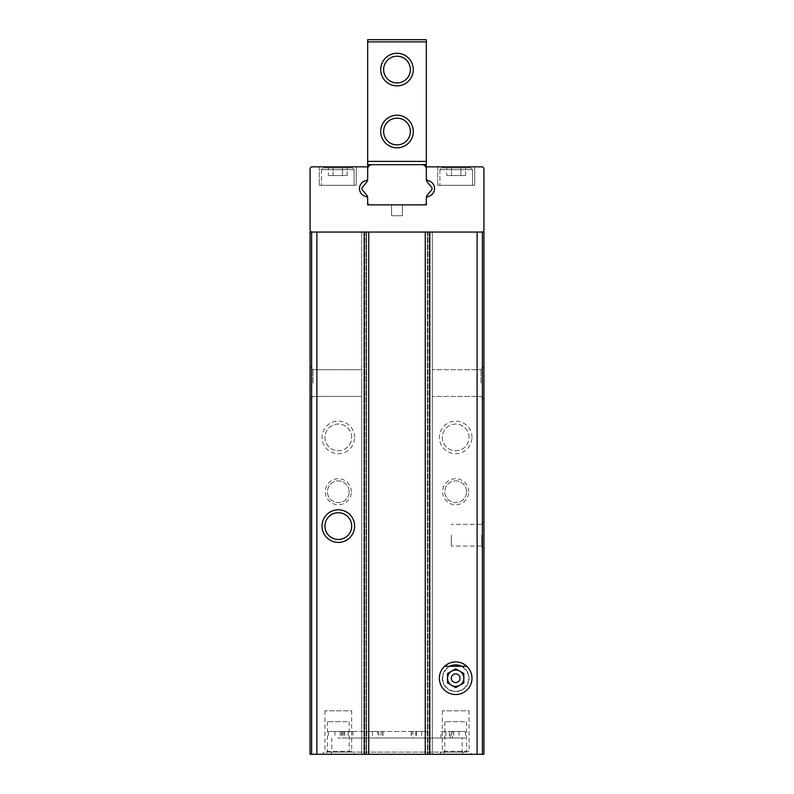 <?xml version="1.0" encoding="UTF-8"?>
<svg xmlns="http://www.w3.org/2000/svg" width="794" height="794" viewBox="0 0 794 794"><rect width="100%" height="100%" fill="white"/><g stroke="black" fill="none" stroke-linecap="round" stroke-linejoin="round"><path stroke-width="0.6" stroke-dasharray="3.97 2.98" d="M352.993 731.482L328.537 731.482L352.993 731.482L352.993 738.003L337.827 738.003L465.463 738.003L352.993 738.003M412.94 731.482L348.1 731.482L421.584 731.482L412.94 731.482L412.94 738.003L421.584 738.003L348.1 738.003L412.94 738.003M441.007 738.003L441.007 731.482L465.463 731.482L452.52 731.482L452.52 738.003M341.48 731.482L341.48 738.003M456.173 738.003L449.354 738.003L456.173 738.003M482.385 232.047L481.76 232.047A2.174 2.174 0 0 0 483.933 229.873L483.933 169.013A2.174 2.174 0 0 0 481.76 166.839L426.338 166.839L426.338 178.481A2.174 2.174 0 0 0 428.055 180.605A8.148 8.148 0 0 1 428.055 196.545A2.174 2.174 0 0 0 426.338 198.669L426.338 204.872L367.662 204.872L367.662 198.669A2.174 2.174 0 0 0 365.945 196.545A8.148 8.148 0 0 1 365.945 180.605A2.174 2.174 0 0 0 367.662 178.481L367.662 166.839L312.241 166.839A2.174 2.174 0 0 0 310.067 169.013L310.067 229.873A2.174 2.174 0 0 0 312.241 232.047L310.067 232.047L310.067 754.3L483.933 754.3L483.933 232.047L482.385 232.047L482.385 754.3M432.313 386.003L432.313 754.3L432.313 232.047L425.256 232.047L425.256 754.3L425.256 232.047L432.313 232.047L432.313 754.3L432.313 232.047L427.966 232.047L432.313 232.047L432.313 386.003M354.62 437.425A16.297 16.297 0 0 0 330.165 423.311A16.297 16.297 0 0 0 330.165 451.538A16.297 16.297 0 0 0 354.62 437.425M351.355 491.754A13.041 13.041 0 0 0 331.803 480.469A13.041 13.041 0 0 0 331.803 503.049A13.041 13.041 0 0 0 351.355 491.754M364.396 232.047L312.241 232.047L368.744 232.047L368.744 754.3L366.57 754.3L368.744 754.3L368.744 232.047L364.396 232.047L364.396 754.3M361.687 380.177L361.687 754.3L366.034 754.3L361.687 754.3L363.86 754.3L361.687 754.3L361.687 232.047L427.966 232.047L361.687 232.047L361.687 754.3L361.687 380.177M468.718 491.754A13.041 13.041 0 0 0 449.156 480.469A13.041 13.041 0 0 0 449.156 503.049A13.041 13.041 0 0 0 468.718 491.754M471.983 437.425A16.297 16.297 0 0 0 447.528 423.311A16.297 16.297 0 0 0 447.528 451.538A16.297 16.297 0 0 0 471.983 437.425M310.067 383.095L310.067 366.788L310.067 383.095M483.933 535.225L483.933 522.184L483.933 535.225M483.933 383.095L483.933 366.788L483.933 383.095M463.458 754.3L330.542 754.3L463.458 754.3L462.197 752.126L331.803 752.126L462.197 752.126L462.197 738.003M468.718 754.3L442.645 754.3L468.718 754.3L466.544 752.126L444.819 752.126L466.544 752.126L466.544 721.696L444.819 721.696L466.544 721.696M351.355 754.3L325.282 754.3L351.355 754.3L349.181 752.126L327.456 752.126L349.181 752.126L349.181 721.696L327.456 721.696L349.181 721.696M471.983 754.3L439.38 754.3L471.983 754.3L469.046 751.362L442.318 751.362L469.046 751.362L469.046 710.829L442.318 710.829L469.046 710.829M354.62 754.3L322.017 754.3L354.62 754.3L351.682 751.362L324.954 751.362L351.682 751.362L351.682 710.829L324.954 710.829L351.682 710.829M366.57 754.3L363.86 754.3L366.57 754.3L366.57 232.047L361.687 232.047L368.744 232.047L366.57 232.047L366.57 754.3M313.005 383.095L313.005 369.726L313.005 383.095M480.995 383.095L480.995 369.726L480.995 383.095M449.712 666.275A13.359 13.359 0 0 0 457.731 691.435A13.359 13.359 0 0 0 469.046 678.235A13.359 13.359 0 0 0 448.997 666.662A13.359 13.359 0 0 0 448.997 689.807A13.359 13.359 0 0 0 469.046 678.235A13.359 13.359 0 0 0 461.651 666.275M351.682 526.094A13.359 13.359 0 0 0 331.644 514.522A13.359 13.359 0 0 0 331.644 537.667A13.359 13.359 0 0 0 351.682 526.094M469.046 437.425A13.359 13.359 0 0 0 448.997 425.852A13.359 13.359 0 0 0 448.997 448.997A13.359 13.359 0 0 0 469.046 437.425A13.359 13.359 0 0 0 448.997 425.852A13.359 13.359 0 0 0 448.997 448.997A13.359 13.359 0 0 0 469.046 437.425M351.682 437.425A13.359 13.359 0 0 0 331.644 425.852A13.359 13.359 0 0 0 331.644 448.997A13.359 13.359 0 0 0 351.682 437.425A13.359 13.359 0 0 0 331.644 425.852A13.359 13.359 0 0 0 331.644 448.997A13.359 13.359 0 0 0 351.682 437.425M466.544 491.754A10.868 10.868 0 0 0 450.248 482.345A10.868 10.868 0 0 0 450.248 501.173A10.868 10.868 0 0 0 466.544 491.754A10.868 10.868 0 0 0 450.248 482.345A10.868 10.868 0 0 0 450.248 501.173A10.868 10.868 0 0 0 466.544 491.754M349.181 491.754A10.868 10.868 0 0 0 332.885 482.345A10.868 10.868 0 0 0 332.885 501.173A10.868 10.868 0 0 0 349.181 491.754A10.868 10.868 0 0 0 332.885 482.345A10.868 10.868 0 0 0 332.885 501.173A10.868 10.868 0 0 0 349.181 491.754M429.604 232.047L425.256 232.047L429.604 232.047L429.604 754.3M368.744 232.047L368.744 754.3M425.256 232.047L425.256 754.3M312.241 232.047L481.76 232.047M474.693 166.839L437.752 166.839L474.693 166.839L437.752 166.839L474.693 166.839L474.693 185.32L437.752 185.32L474.693 185.32L437.752 185.32L474.693 185.32L474.693 166.839M391.571 204.872L402.429 204.872L402.429 215.74L402.429 204.872L402.429 215.74L402.429 204.872L391.571 204.872L402.429 204.872L391.571 204.872L402.429 204.872L402.429 215.74L391.571 215.74L402.429 215.74L391.571 215.74L402.429 215.74L402.429 204.872L402.429 215.74L402.429 204.872L391.571 204.872L391.571 215.74L391.571 204.872L391.571 215.74L402.429 215.74L391.571 215.74L391.571 204.872L391.571 215.74L391.571 204.872L402.429 204.872L391.571 204.872L391.571 215.74L402.429 215.74L391.571 215.74L391.571 204.872M356.248 166.839L319.307 166.839L356.248 166.839L319.307 166.839L356.248 166.839L356.248 185.32L319.307 185.32L356.248 185.32L319.307 185.32L356.248 185.32L356.248 166.839M452.52 731.482L449.354 731.482L450.277 731.482L450.277 738.003M441.007 731.482L450.277 731.482M421.584 731.482L421.584 738.003M372.416 731.482L372.416 738.003M421.803 738.003L416.364 738.003L421.803 738.003M372.197 738.003L377.636 738.003L372.197 738.003M427.232 731.482L416.364 731.482L427.232 731.482L427.232 738.003M377.636 731.482L366.768 731.482L377.636 731.482L377.636 738.003M481.76 535.225L481.76 546.093L481.76 535.225M451.329 535.225L451.329 546.093L451.329 535.225M354.074 185.32L321.481 185.32L354.074 185.32L321.481 185.32L354.074 185.32L354.074 169.668L354.074 185.32M352.338 167.931L323.218 167.931L352.338 167.931L354.074 169.668L321.481 169.668L354.074 169.668L321.481 169.668L354.074 169.668L352.338 167.931L323.218 167.931L352.338 167.931M333.073 167.931L347.186 167.931L328.369 167.931L333.073 167.931L333.073 175.534L328.369 175.534L328.369 167.931L328.369 175.534L333.073 175.534L333.073 167.931L333.073 175.534L342.482 175.534L328.369 175.534L333.073 175.534L333.073 167.931M347.186 167.931L342.482 167.931L347.186 167.931L347.186 175.534L342.482 175.534L342.482 167.931L342.482 175.534L347.186 175.534L347.186 167.931M472.519 185.32L439.926 185.32L472.519 185.32L439.926 185.32L472.519 185.32L472.519 169.668L472.519 185.32M470.782 167.931L441.663 167.931L470.782 167.931L472.519 169.668L439.926 169.668L472.519 169.668L439.926 169.668L472.519 169.668L470.782 167.931L441.663 167.931L470.782 167.931M451.518 167.931L465.631 167.931L446.814 167.931L451.518 167.931L451.518 175.534L446.814 175.534L446.814 167.931L446.814 175.534L451.518 175.534L451.518 167.931L451.518 175.534L460.927 175.534L446.814 175.534L451.518 175.534L451.518 167.931M465.631 167.931L460.927 167.931L465.631 167.931L465.631 175.534L460.927 175.534L460.927 167.931L460.927 175.534L465.631 175.534L465.631 167.931M460.927 175.534L451.518 175.534L460.927 175.534L460.927 167.931L460.927 175.534L465.631 175.534L460.927 175.534M342.482 175.534L333.073 175.534L342.482 175.534L342.482 167.931L342.482 175.534L347.186 175.534L342.482 175.534M372.009 164.666A4.347 4.347 0 0 0 367.662 169.013L367.662 180.427L367.662 169.013A4.347 4.347 0 0 1 372.009 164.666L367.662 164.666L372.009 164.666A4.347 4.347 0 0 0 367.662 169.013L367.662 164.666L372.009 164.666A4.347 4.347 0 0 0 367.662 169.013A4.347 4.347 0 0 1 372.009 164.666L421.991 164.666L372.009 164.666A4.347 4.347 0 0 0 367.662 169.013A4.347 4.347 0 0 1 372.009 164.666M367.662 166.839L367.662 169.013M426.338 166.839L426.338 179.384A4.347 4.347 0 0 0 426.467 180.427A8.148 8.148 0 0 1 434.487 188.575A8.148 8.148 0 0 1 426.338 196.723A8.148 8.148 0 0 0 426.467 196.723A4.347 4.347 0 0 0 426.338 197.766A4.347 4.347 0 0 1 427.361 194.967L431.549 189.974L427.361 194.967A4.347 4.347 0 0 0 426.338 197.766L426.338 202.698A2.174 2.174 0 0 1 424.165 204.872L426.338 204.872L426.338 202.698A2.174 2.174 0 0 1 424.165 204.872A2.174 2.174 0 0 0 426.338 202.698L426.338 204.872L426.338 202.698A2.174 2.174 0 0 1 424.165 204.872A2.174 2.174 0 0 0 426.338 202.698A2.174 2.174 0 0 1 424.165 204.872L367.662 204.872L367.662 202.698L367.662 204.872L369.835 204.872A2.174 2.174 0 0 1 367.662 202.698A2.174 2.174 0 0 0 369.835 204.872A2.174 2.174 0 0 1 367.662 202.698L367.662 196.723L367.662 202.698A2.174 2.174 0 0 0 369.835 204.872L367.662 204.872L367.662 202.698A2.174 2.174 0 0 0 369.835 204.872L424.165 204.872A2.174 2.174 0 0 0 426.338 202.698L426.338 196.723A8.148 8.148 0 0 0 426.467 196.723A4.347 4.347 0 0 1 427.361 194.967L431.549 189.974L427.361 194.967A4.347 4.347 0 0 0 426.467 196.723A4.347 4.347 0 0 1 427.361 194.967A4.347 4.347 0 0 0 426.467 196.723A8.148 8.148 0 0 0 434.487 188.575A8.148 8.148 0 0 0 426.467 180.427A4.347 4.347 0 0 0 427.361 182.183L431.549 187.176L427.361 182.183A4.347 4.347 0 0 1 426.467 180.427A4.347 4.347 0 0 0 427.361 182.183A4.347 4.347 0 0 1 426.467 180.427A8.148 8.148 0 0 0 426.338 180.427L426.338 169.013A4.347 4.347 0 0 0 421.991 164.666A4.347 4.347 0 0 1 426.338 169.013L426.338 164.666L421.991 164.666L426.338 164.666L426.338 169.013A4.347 4.347 0 0 0 421.991 164.666L426.338 164.666L426.338 39.7M426.338 179.384A4.347 4.347 0 0 0 427.361 182.183L431.549 187.176A2.174 2.174 0 0 1 431.549 189.974A2.174 2.174 0 0 0 431.549 187.176L427.361 182.183L431.549 187.176A2.174 2.174 0 0 1 431.549 189.974A2.174 2.174 0 0 0 431.549 187.176A2.174 2.174 0 0 1 431.549 189.974A2.174 2.174 0 0 0 431.549 187.176A2.174 2.174 0 0 1 431.549 189.974L427.361 194.967A4.347 4.347 0 0 0 426.338 197.766A4.347 4.347 0 0 1 426.467 196.723A8.148 8.148 0 0 1 426.338 196.723L426.338 197.766A4.347 4.347 0 0 1 426.467 196.723A8.148 8.148 0 0 0 434.487 188.575A8.148 8.148 0 0 0 426.338 180.427A8.148 8.148 0 0 1 426.467 180.427A4.347 4.347 0 0 1 426.338 179.384A4.347 4.347 0 0 0 427.361 182.183A4.347 4.347 0 0 1 426.338 179.384L426.338 180.427A8.148 8.148 0 0 1 426.467 180.427A4.347 4.347 0 0 1 426.338 179.384L426.338 169.013A4.347 4.347 0 0 0 421.991 164.666A4.347 4.347 0 0 1 426.338 169.013L426.338 164.666L367.662 164.666L367.662 39.7M366.639 182.183L362.451 187.176A2.174 2.174 0 0 0 362.451 189.974L366.639 194.967A4.347 4.347 0 0 1 367.533 196.723A4.347 4.347 0 0 0 366.639 194.967A4.347 4.347 0 0 1 367.533 196.723A4.347 4.347 0 0 0 366.639 194.967L362.451 189.974L366.639 194.967A4.347 4.347 0 0 1 367.662 197.766A4.347 4.347 0 0 0 367.533 196.723A8.148 8.148 0 0 0 367.662 196.723L367.662 197.766A4.347 4.347 0 0 0 366.639 194.967L362.451 189.974A2.174 2.174 0 0 1 362.451 187.176A2.174 2.174 0 0 0 362.451 189.974A2.174 2.174 0 0 1 362.451 187.176A2.174 2.174 0 0 0 362.451 189.974A2.174 2.174 0 0 1 362.451 187.176L366.639 182.183A4.347 4.347 0 0 0 367.533 180.427A8.148 8.148 0 0 0 359.513 188.575A8.148 8.148 0 0 0 367.662 196.723A8.148 8.148 0 0 1 359.513 188.575A8.148 8.148 0 0 1 367.533 180.427A4.347 4.347 0 0 0 367.662 179.384L367.662 180.427A8.148 8.148 0 0 0 367.533 180.427A4.347 4.347 0 0 1 366.639 182.183A4.347 4.347 0 0 0 367.533 180.427A4.347 4.347 0 0 1 366.639 182.183L362.451 187.176L366.639 182.183A4.347 4.347 0 0 0 367.662 179.384A4.347 4.347 0 0 1 367.533 180.427A8.148 8.148 0 0 1 367.662 180.427A8.148 8.148 0 0 0 367.533 180.427A8.148 8.148 0 0 1 367.662 180.427L367.662 179.384A4.347 4.347 0 0 1 366.639 182.183L362.451 187.176A2.174 2.174 0 0 0 362.451 189.974L366.639 194.967A4.347 4.347 0 0 1 367.662 197.766A4.347 4.347 0 0 0 367.533 196.723A8.148 8.148 0 0 1 359.513 188.575A8.148 8.148 0 0 1 367.533 180.427A4.347 4.347 0 0 0 367.662 179.384A4.347 4.347 0 0 1 366.639 182.183M367.662 161.41L367.662 41.874L367.662 161.41L426.338 161.41M380.703 131.526A16.297 16.297 0 0 1 405.148 117.413A16.297 16.297 0 0 1 405.148 145.639A16.297 16.297 0 0 1 380.703 131.526M380.703 69.584A16.297 16.297 0 0 1 405.148 55.471A16.297 16.297 0 0 1 405.148 83.698A16.297 16.297 0 0 1 380.703 69.584M383.641 69.584A13.359 13.359 0 0 1 403.68 58.012A13.359 13.359 0 0 1 403.68 81.157A13.359 13.359 0 0 1 383.641 69.584M383.641 131.526A13.359 13.359 0 0 1 403.68 119.954A13.359 13.359 0 0 1 403.68 143.099A13.359 13.359 0 0 1 383.641 131.526M367.533 196.723A4.347 4.347 0 0 1 367.662 197.766L367.662 196.723A8.148 8.148 0 0 1 367.533 196.723A4.347 4.347 0 0 1 367.662 197.766L367.662 202.698A2.174 2.174 0 0 0 369.835 204.872A2.174 2.174 0 0 1 367.662 202.698M424.165 204.872L369.835 204.872M413.297 131.526A16.297 16.297 0 0 0 388.852 117.413A16.297 16.297 0 0 0 388.852 145.639A16.297 16.297 0 0 0 413.297 131.526A16.297 16.297 0 0 0 388.852 117.413A16.297 16.297 0 0 0 388.852 145.639A16.297 16.297 0 0 0 413.297 131.526M413.297 69.584A16.297 16.297 0 0 0 388.852 55.471A16.297 16.297 0 0 0 388.852 83.698A16.297 16.297 0 0 0 413.297 69.584A16.297 16.297 0 0 0 388.852 55.471A16.297 16.297 0 0 0 388.852 83.698A16.297 16.297 0 0 0 413.297 69.584M410.359 69.584A13.359 13.359 0 0 0 390.32 58.012A13.359 13.359 0 0 0 390.32 81.157A13.359 13.359 0 0 0 410.359 69.584A13.359 13.359 0 0 0 390.32 58.012A13.359 13.359 0 0 0 390.32 81.157A13.359 13.359 0 0 0 410.359 69.584M410.359 131.526A13.359 13.359 0 0 0 390.32 119.954A13.359 13.359 0 0 0 390.32 143.099A13.359 13.359 0 0 0 410.359 131.526A13.359 13.359 0 0 0 390.32 119.954A13.359 13.359 0 0 0 390.32 143.099A13.359 13.359 0 0 0 410.359 131.526M421.991 164.666A4.347 4.347 0 0 1 426.338 169.013A4.347 4.347 0 0 0 421.991 164.666M455.677 687.644L463.835 682.939L463.835 673.53L455.677 668.826L447.528 673.53L447.528 682.939L455.677 687.644M439.38 678.235A16.297 16.297 0 0 1 463.835 664.112A16.297 16.297 0 0 1 463.835 692.348A16.297 16.297 0 0 1 439.38 678.235M466.763 666.275A16.297 16.297 0 0 0 444.6 666.275L466.763 666.275M442.715 678.235A12.972 12.972 0 0 1 462.168 667A12.972 12.972 0 0 1 462.168 689.46A12.972 12.972 0 0 1 442.715 678.235M451.329 678.235A4.347 4.347 0 0 1 457.85 674.463A4.347 4.347 0 0 1 457.85 681.996A4.347 4.347 0 0 1 451.329 678.235M316.875 232.047L316.875 754.3M477.125 232.047L477.125 754.3M311.615 232.047L311.615 754.3M427.43 232.047L427.43 754.3L427.43 232.047M430.14 232.047L430.14 754.3L430.14 232.047M427.966 232.047L427.966 754.3L427.966 232.047M366.034 232.047L366.034 754.3L366.034 232.047M363.86 232.047L363.86 754.3L363.86 232.047M343.723 731.482L343.723 738.003M342.442 731.482L342.442 738.003M381.06 731.482L381.06 738.003M382.758 731.482L382.758 738.003M378.877 731.482L378.877 738.003M415.848 731.482L415.848 738.003M411.471 731.482L411.471 738.003M451.558 731.482L451.558 738.003M426.338 41.874L367.662 41.874M465.463 731.482L465.463 738.003M328.537 731.482L328.537 738.003M361.687 369.726L313.005 369.726L310.067 366.788L313.005 369.726L361.687 369.726M361.687 396.454L313.005 396.454L310.067 399.392L313.005 396.454L361.687 396.454M480.995 396.454L483.933 399.392L480.995 396.454L432.313 396.454L480.995 396.454M480.995 369.726L483.933 366.788L480.995 369.726L432.313 369.726L480.995 369.726M324.954 710.829L324.954 751.362L322.017 754.3M442.318 710.829L442.318 751.362L439.38 754.3M327.456 721.696L327.456 752.126L325.282 754.3M444.819 721.696L444.819 752.126L442.645 754.3M331.803 738.003L331.803 752.126L330.542 754.3M459.051 731.482L459.051 738.003M334.949 731.482L334.949 738.003M344.646 731.482L344.646 738.003M340.239 731.482L340.239 738.003M382.976 731.482L382.976 738.003M348.1 731.482L348.1 738.003M445.9 731.482L445.9 738.003M411.223 731.482L411.223 738.003M453.761 731.482L453.761 738.003M416.364 731.482L416.364 738.003M366.768 731.482L366.768 738.003M449.354 731.482L449.354 738.003M481.76 546.093L483.933 548.267L481.76 546.093L451.329 546.093L481.76 546.093M481.76 524.358L483.933 522.184L481.76 524.358L451.329 524.358L481.76 524.358M319.307 166.839L319.307 185.32L319.307 166.839M321.481 169.668L321.481 185.32L321.481 169.668L323.218 167.931L321.481 169.668M437.752 166.839L437.752 185.32L437.752 166.839M439.926 169.668L439.926 185.32L439.926 169.668L441.663 167.931L439.926 169.668"/><path stroke-width="1.19" d="M481.76 232.047L483.933 232.047L483.933 754.3L310.067 754.3L310.067 232.047L481.76 232.047A2.174 2.174 0 0 0 483.933 229.873L483.933 169.013A2.174 2.174 0 0 0 481.76 166.839L426.338 166.839L426.338 178.481A2.174 2.174 0 0 0 428.055 180.605A8.148 8.148 0 0 1 428.055 196.545A2.174 2.174 0 0 0 426.338 198.669L426.338 204.872L367.662 204.872L367.662 198.669A2.174 2.174 0 0 0 365.945 196.545A8.148 8.148 0 0 1 365.945 180.605A2.174 2.174 0 0 0 367.662 178.481L367.662 166.839L312.241 166.839A2.174 2.174 0 0 0 310.067 169.013L310.067 229.873A2.174 2.174 0 0 0 312.241 232.047M471.983 678.235A16.297 16.297 0 0 0 447.528 664.112A16.297 16.297 0 0 0 447.528 692.348A16.297 16.297 0 0 0 471.983 678.235M354.62 526.094A16.297 16.297 0 0 0 330.165 511.981A16.297 16.297 0 0 0 330.165 540.218A16.297 16.297 0 0 0 354.62 526.094M461.651 666.275A13.359 13.359 0 0 0 449.712 666.275M351.682 526.094A13.359 13.359 0 0 0 331.644 514.522A13.359 13.359 0 0 0 331.644 537.667A13.359 13.359 0 0 0 351.682 526.094M368.744 232.047L368.744 754.3M425.256 232.047L425.256 754.3M426.338 166.839L426.338 164.666L367.662 164.666L426.338 164.666L367.662 164.666L367.662 166.839M426.338 179.384A4.347 4.347 0 0 0 427.361 182.183L431.549 187.176A2.174 2.174 0 0 1 431.549 189.974L427.361 194.967A4.347 4.347 0 0 0 426.338 197.766L426.338 204.872L424.165 204.872A2.174 2.174 0 0 0 426.338 202.698L426.338 197.766A4.347 4.347 0 0 1 426.467 196.723A8.148 8.148 0 0 0 434.487 188.575A8.148 8.148 0 0 0 426.467 180.427A4.347 4.347 0 0 1 426.338 179.384L426.338 169.013A4.347 4.347 0 0 0 421.991 164.666L372.009 164.666A4.347 4.347 0 0 0 367.662 169.013L367.662 179.384L367.662 169.013M367.662 202.698A2.174 2.174 0 0 0 369.835 204.872L367.662 204.872L367.662 197.766A4.347 4.347 0 0 0 366.639 194.967L362.451 189.974A2.174 2.174 0 0 1 362.451 187.176L366.639 182.183A4.347 4.347 0 0 0 367.662 179.384A4.347 4.347 0 0 1 367.533 180.427A8.148 8.148 0 0 0 359.513 188.575A8.148 8.148 0 0 0 367.533 196.723M426.338 39.7L367.662 39.7L426.338 39.7L367.662 39.7L426.338 39.7L426.338 161.41L367.662 161.41L367.662 164.666L426.338 164.666L426.338 161.41M367.662 39.7L367.662 161.41M369.835 204.872L424.165 204.872M380.703 131.526A16.297 16.297 0 0 1 405.148 117.413A16.297 16.297 0 0 1 405.148 145.639A16.297 16.297 0 0 1 380.703 131.526M380.703 69.584A16.297 16.297 0 0 1 405.148 55.471A16.297 16.297 0 0 1 405.148 83.698A16.297 16.297 0 0 1 380.703 69.584M383.641 69.584A13.359 13.359 0 0 1 403.68 58.012A13.359 13.359 0 0 1 403.68 81.157A13.359 13.359 0 0 1 383.641 69.584M383.641 131.526A13.359 13.359 0 0 1 403.68 119.954A13.359 13.359 0 0 1 403.68 143.099A13.359 13.359 0 0 1 383.641 131.526M451.607 685.291A8.148 8.148 0 0 0 463.835 678.235A8.148 8.148 0 0 0 451.607 671.178A8.148 8.148 0 0 0 451.607 685.291M444.6 666.275L466.763 666.275A16.297 16.297 0 0 1 462.197 693.172A16.297 16.297 0 0 1 444.6 666.275M447.528 682.939L455.677 687.644L463.835 682.939L463.835 673.53L455.677 668.826L447.528 673.53L447.528 682.939M451.329 678.235A4.347 4.347 0 0 1 457.85 674.463A4.347 4.347 0 0 1 457.85 681.996A4.347 4.347 0 0 1 451.329 678.235M429.604 232.047L429.604 754.3M477.125 232.047L477.125 754.3M311.615 232.047L311.615 754.3M316.875 232.047L316.875 754.3M364.396 232.047L364.396 754.3M482.385 232.047L482.385 754.3M426.338 41.874L367.662 41.874"/></g></svg>
